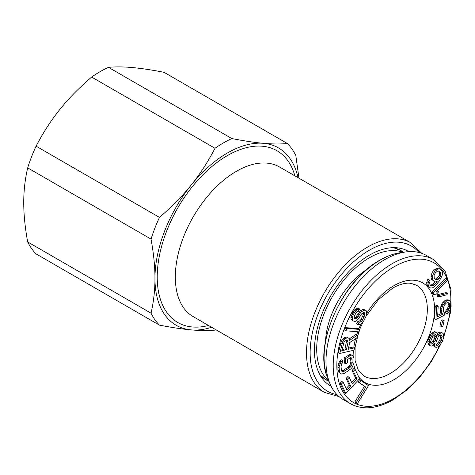 <?xml version="1.0" encoding="UTF-8"?>
<svg xmlns="http://www.w3.org/2000/svg" width="475" height="475" viewBox="0 0 475 475"><rect width="100%" height="100%" fill="white"/><g stroke="black" fill="none" stroke-linecap="round" stroke-linejoin="round"><path stroke-width="0.71" d="M403.026 252.332A74.539 43.035 120 0 0 346.976 276.498A74.539 43.035 120 0 0 316.706 349.054A74.539 43.035 120 0 0 328.813 380.873M366.949 269.355A62.178 35.898 120 0 0 325.512 341.121M325.838 337.018L326.26 337.446M343.205 399.54A83.178 48.022 -60 0 1 329.751 383.218A83.178 48.022 -60 0 1 384.798 259.587A83.178 48.022 -60 0 1 405.525 251.976A83.178 48.022 -60 0 1 426.384 255.467L433.622 259.647A83.178 48.022 120 0 0 392.035 263.767A83.178 48.022 120 0 0 337.695 337.066A83.178 48.022 120 0 0 350.443 403.72L343.205 399.54M436.887 332.548L434.726 331.645L433.052 332.239L430.113 335.196L427.791 340.789L428.076 344.233L429.085 345.23L431.253 346.138L432.66 345.497L434.56 343.662L434.643 346.222L435.652 347.219L436.46 347.344L438.134 346.744L439.44 345.669L442.172 341.834L443.727 337.392L443.442 333.955L442.427 332.957L441.625 332.832L439.945 333.432L437.879 335.671L437.629 333.509L436.887 332.548L434.405 333.022L431.466 335.979L429.709 339.536L429.121 343.692L429.43 345.016L430.445 346.014M442.427 332.957L440.266 332.049L438.591 332.648L437.653 333.593M433.247 345.01L434.298 346.435L435.652 347.219M444.137 320.643L442.783 319.859L441.257 320.209L440.01 325.749L441.37 326.533L442.89 326.177L444.137 320.643L442.617 320.993L441.37 326.533M438.193 306.09L436.834 305.306L435.248 306.102L434.577 318.678L435.937 319.461L444.178 315.311L444.315 312.722L443.442 311.719L443.323 308.18L444.416 305.11L446.375 303.044L447.943 302.617L448.851 302.878L449.665 304.986L449.148 308.845L447.147 311.653L447.028 313.874L449.665 310.745L451.131 306.405L451.03 302.498L450.181 301.126L447.426 300.717L446.156 301.358L443.205 304.641L442.154 306.969L441.619 311.196L441.839 312.888L442.694 314.26L437.617 316.813L438.193 306.09L436.608 306.886L435.937 319.461M450.181 301.126L447.61 299.873L446.067 299.933L443.175 302.112L441.845 303.858L440.384 308.198L440.479 312.105L441.334 313.476L437.701 315.305M447.878 302.623L448.305 304.202L447.794 308.061L445.793 310.87L445.675 313.09L447.028 313.874M447.438 293.324L446.078 292.541L437.499 294.708L437.059 296.163L438.419 296.946L446.999 294.779L447.438 293.324L438.858 295.492L438.419 296.946M447.058 278.76L445.704 277.976L431.728 292.107L432.381 293.746L433.74 294.53L436.478 294.067L438.858 291.656L436.121 292.125L447.717 280.398L447.058 278.76L433.081 292.891L433.74 294.53M438.858 291.656L437.327 290.902M440.937 269.568L438.437 268.173L436.768 268.274L433.532 270.53L432.22 272.323L431.009 276.165L431.104 278.213L431.722 279.549L435.1 281.918L437.202 281.651L433.966 285.208L431.781 286.027L429.934 284.638L429.661 282.393L430.095 280.927L429.216 279.953L428.088 283.243L428.183 285.291L429.501 287.405L430.647 288.016L432.309 287.915L433.889 287.06L435.551 285.659L439.393 280.832L442.005 275.939L442.528 273.921L442.433 271.872L440.937 269.568L439.791 268.957L438.128 269.058L434.892 271.314L433.58 273.107L432.363 276.949L432.458 278.997L433.954 281.307M429.216 279.953L427.862 279.169L426.728 282.459L426.823 284.507L427.441 285.843L429.501 287.405M435.047 281.889L432.612 284.424L430.475 285.238M360.947 380.439L359.587 379.656L358.174 381.947L364.444 386.312L354.795 401.987L356.048 402.859L357.408 403.643L368.469 385.676L360.947 380.439L359.533 382.731L365.803 387.095L356.155 402.77L357.408 403.643M355.146 369.39L353.394 371.272L357.063 379.056L352.391 384.061L349.208 377.316L347.457 379.192L350.639 385.938L346.839 390.011L343.17 382.221L341.418 384.097L345.824 393.442L359.551 378.735L355.146 369.39L353.786 368.606L352.034 370.488L355.71 378.272L351.69 382.577M343.17 382.221L341.816 381.437L340.064 383.313L344.464 392.659L345.824 393.442M349.208 377.316L347.854 376.532L346.103 378.409L349.279 385.16L346.138 388.52M352.883 355.686L350.182 354.332L344.137 357.883L344.417 363.102L345.776 363.886L347.676 362.651L347.51 359.522L350.045 357.883L351.019 357.616L351.708 358.245L352.1 359.433L352.028 364.159L350.532 366.92L349.285 368.089L343.241 371.64L342.255 371.563L341.561 370.928L341.003 366.617L341.822 363.565L342.754 362.603L342.641 360.519L341.074 361.891L339.322 365.904L339.097 367.846L339.678 372.507L340.391 373.487L341.733 374.057L344.642 373.255L350.966 368.802L352.195 367.288L353.946 363.274L354 358.197L352.883 355.686L351.536 355.116L350.253 355.591L345.491 358.667L345.776 363.886M342.641 360.519L341.282 359.735L339.714 361.107L337.963 365.121L337.909 370.191L338.319 371.723L340.391 373.487M350.449 357.77L350.912 361.778L350.093 364.824L347.926 367.306L343.17 370.387L341.531 370.827M354.599 347.795L348.211 349.273L349.725 342.552L356.826 337.903L357.455 335.136L349.653 340.32L349.398 338.877L348.448 337.974L346.406 338.069L343.918 340.147L342.653 341.941L339.762 353.483L354.065 350.17L354.599 347.795L353.24 347.011L348.472 348.116M348.448 337.974L346.269 337.007L345.052 337.286L342.564 339.364L341.293 341.157L338.402 352.699L339.762 353.483M357.455 335.136L356.096 334.353L349.351 338.829M359.884 329.448L358.524 328.664L345.551 327.631L344.624 330.036L345.984 330.82L358.957 331.853L359.884 329.448L346.904 328.415L345.984 330.82M366.106 310.614L364.937 310.05L361.802 311.475L360.489 312.793L357.948 316.932L355.989 318.915L354.605 318.743L354.113 318.018L354.665 315.364L355.923 313.049L356.79 311.998L358.358 311.285L359.617 308.97L357.135 309.73L355.591 310.941L353.258 314.693L352.284 318.119L352.385 320.108L353.109 320.946L355.199 321.456L358.281 319.04L361.689 313.85L363.909 312.485L364.616 312.817L364.741 315.311L362.455 320.055L361.38 321.492L359.136 322.365L357.877 324.68L360.828 324.146L363.862 320.732L366.356 315.596L366.629 311.832L366.106 310.614L363.577 309.267L360.442 310.692L355.728 317.193L354.202 318.155M363.423 312.675L363.381 314.527L361.095 319.271L360.026 320.708L357.776 321.581L356.517 323.897L357.877 324.68M359.617 308.97L358.257 308.186L357.343 308.239L354.237 310.157L352.949 311.974L350.924 317.336L351.025 319.325L353.109 320.946M440.586 334.97L440.693 337.208L439.636 340.444L437.505 343.52L436.145 344.423M434.904 334.632L434.655 338.004L433.063 341.157L430.801 343.104L430.653 341.377L432.648 336.579L435.254 334.424L435.789 334.507L436.264 335.427L436.406 337.143L435.349 340.385L432.951 343.419L431.276 344.019L430.801 343.098M438.603 270.952L439.589 272.692L439.161 275.452L436.804 278.683L434.928 279.14M346.667 340.26L345.022 348.917L342.077 349.6M325.725 340.017L325.601 339.667M325.66 338.871L325.992 338.681M434.085 344.262L434.5 344.5M428.076 344.233L429.43 345.016M427.767 342.908L429.121 343.692M427.791 340.789L429.145 341.572M428.349 338.752L429.709 339.536M429.014 337.155L430.368 337.939M430.113 335.196L431.466 335.979M431.745 333.319L433.105 334.103M433.052 332.239L434.405 333.022M434.726 331.645L436.08 332.429M437.879 334.566L438.478 334.911M438.591 332.648L439.945 333.432M440.266 332.049L441.625 332.832M433.283 345.438L434.643 346.222M440.996 341.228L438.864 344.304L437.291 345.343L436.483 345.224L435.907 343.864L436.032 342.184L438.021 337.387L439.221 335.872L440.794 334.833L441.602 334.952L442.178 336.312L441.661 339.631L440.996 341.228L439.636 340.444M434.114 274.995L435.51 272.644L437.606 271.077L439.452 271.166L440.681 272.531L440.948 274.776L440.515 276.236L439.12 278.587L437.285 279.799L435.444 279.704L434.209 278.344L434.114 274.995M348.074 342.184L346.382 349.701L341.816 350.758L344.084 341.982L344.868 341.05L346.786 340.231L347.611 340.415L348.074 342.184L346.72 341.4M438.704 342.006L440.064 342.79M440.301 338.847L441.661 339.631M440.693 337.208L442.053 337.992M440.824 335.528L442.178 336.312M436.287 344.767L437.291 345.343M437.505 343.52L438.864 344.304M431.104 343.692L431.811 344.096M431.591 342.635L432.951 343.419M433.063 341.157L434.417 341.941M433.996 339.601L435.349 340.385M434.655 338.004L436.014 338.788M435.053 336.365L436.406 337.143M434.91 334.643L436.264 335.427M441.257 320.209L442.617 320.993M435.248 306.102L436.608 306.886M441.334 313.476L442.694 314.26M440.479 312.105L441.839 312.888M440.266 310.412L441.619 311.196M440.384 308.198L441.738 308.982M440.8 306.185L442.154 306.969M441.845 303.858L443.205 304.641M443.175 302.112L444.535 302.896M444.802 300.574L446.156 301.358M446.067 299.933L447.426 300.717M447.61 299.873L448.97 300.657M445.793 310.87L447.147 311.653M447.1 309.492L448.459 310.276M447.794 308.061L449.148 308.845M448.186 306.423L449.546 307.206M448.305 304.202L449.665 304.986M448.067 302.884L449.427 303.668M437.499 294.708L438.858 295.492M431.728 292.107L433.081 292.891M431.009 276.165L432.363 276.949M431.264 274.508L432.624 275.292M432.22 272.323L433.58 273.107M433.532 270.53L434.892 271.314M435.195 269.123L436.555 269.907M436.768 268.274L438.128 269.058M438.437 268.173L439.791 268.957M427.441 285.843L428.8 286.627M426.823 284.507L428.183 285.291M426.728 282.459L428.088 283.243M427.251 280.44L428.61 281.224M430.552 285.321L431.781 286.027M431.472 285.113L432.832 285.897M432.612 284.424L433.966 285.208M433.574 283.545L434.928 284.323M435.753 281.835L436.679 282.37M431.722 279.549L433.075 280.333M431.104 278.213L432.458 278.997M435.005 279.223L436.234 279.929M435.925 279.015L437.285 279.799M436.804 278.683L438.158 279.466M437.766 277.804L439.12 278.587M438.55 276.723L439.909 277.507M439.161 275.452L440.515 276.236M439.595 273.992L440.948 274.776M439.589 272.692L440.948 273.469M439.322 271.748L440.681 272.531M354.795 401.987L356.155 402.77M364.444 386.312L365.803 387.095M358.174 381.947L359.533 382.731M355.71 378.272L357.063 379.056M352.034 370.488L353.394 371.272M340.064 383.313L341.418 384.097M349.279 385.16L350.639 385.938M346.103 378.409L347.457 379.192M344.137 357.883L345.491 358.667M348.893 354.807L350.253 355.591M350.182 354.332L351.536 355.116M338.319 371.723L339.678 372.507M337.909 370.191L339.269 370.975M337.743 367.062L339.097 367.846M337.963 365.121L339.322 365.904M338.521 363.316L339.88 364.099M339.714 361.107L341.074 361.891M341.887 370.856L343.241 371.64M343.17 370.387L344.529 371.165M347.926 367.306L349.285 368.089M349.178 366.136L350.532 366.92M350.093 364.824L351.447 365.608M350.669 363.375L352.028 364.159M350.912 361.778L352.266 362.562M350.74 358.649L352.1 359.433M350.74 357.687L351.708 358.245M340.545 343.205L341.899 343.989M341.293 341.157L342.653 341.941M342.564 339.364L343.918 340.147M344.048 337.891L345.408 338.675M345.052 337.286L346.406 338.069M346.269 337.007L347.623 337.79M345.022 348.917L346.382 349.701M346.685 340.284L348.038 341.068M345.551 327.631L346.904 328.415M354.552 318.666L355.074 318.963M354.629 318.131L355.989 318.915M355.728 317.193L357.087 317.977M356.594 316.148L357.948 316.932M357.853 313.832L359.207 314.616M359.136 312.01L360.489 312.793M360.442 310.692L361.802 311.475M362.223 309.593L363.577 310.377M363.577 309.267L364.937 310.05M357.776 321.581L359.136 322.365M358.69 321.527L360.05 322.311M360.026 320.708L361.38 321.492M361.095 319.271L362.455 320.055M362.775 316.184L364.135 316.968M363.381 314.527L364.741 315.311M363.541 313.144L364.901 313.928M351.025 319.325L352.385 320.108M350.924 317.336L352.284 318.119M351.298 315.566L352.652 316.35M351.904 313.91L353.258 314.693M352.949 311.974L354.308 312.758M354.237 310.157L355.591 310.941M355.775 308.946L357.135 309.73M357.343 308.239L358.702 309.023M408.856 251.637A77.74 44.882 120 0 0 397.207 247.808A77.74 44.882 120 0 0 342.083 279.324A77.74 44.882 120 0 0 314.444 350.36A77.74 44.882 120 0 0 321.985 378.1A77.74 44.882 120 0 0 331.128 386.276M298.009 177.656A102.374 59.108 120 0 0 263.542 143.313A102.374 59.108 120 0 0 191.152 185.107A102.374 59.108 120 0 0 154.957 278.392A102.374 59.108 120 0 0 191.152 329.887A102.374 59.108 120 0 0 211.63 327.269M151.038 313.168L27.669 241.941C25.009 227.216 23.703 214.118 23.75 202.641C23.703 191.11 25.009 179.52 27.669 167.871L151.038 239.097C153.698 253.816 155.004 266.92 154.957 278.392C155.004 289.922 153.698 301.518 151.038 313.168A111.975 64.647 -60 0 0 159.458 325.143C172.009 327.56 182.572 329.145 191.152 329.887C199.827 330.683 207.777 330.76 215.009 330.107A111.975 64.647 -60 0 0 215.864 329.715M159.458 325.143L36.088 253.917A111.975 64.647 -60 0 1 27.669 241.941M151.038 239.097A111.975 64.647 -60 0 1 159.458 217.396L36.088 146.169A111.975 64.647 -60 0 0 27.669 167.871M215.009 148.289L91.639 77.063A111.975 64.647 -60 0 1 108.478 67.343L231.848 138.569A111.975 64.647 -60 0 0 215.009 148.289C207.777 162.129 199.827 174.402 191.152 185.107C182.572 195.866 172.009 206.631 159.458 217.396M298.965 178.208L295.818 155.509A111.975 64.647 -60 0 0 287.399 143.533L164.029 72.307C151.483 69.884 140.915 68.305 132.335 67.563C123.66 66.761 115.71 66.69 108.478 67.343M91.639 77.063C79.093 87.833 68.525 98.592 59.945 109.357C51.27 120.062 43.32 132.335 36.088 146.169M287.399 143.533C280.167 144.186 272.217 144.109 263.542 143.313C254.962 142.571 244.399 140.986 231.848 138.569M329.751 383.218L327.697 378.1A79.444 45.867 -60 0 1 380.261 260.021A79.444 45.867 -60 0 1 400.063 252.753L405.525 251.976M366.183 316.023L378.551 299.511L392.783 288.052C399.796 284.175 405.804 282.601 410.822 283.337L416.456 285.196A52.47 30.293 -60 0 1 424.502 327.239A52.47 30.293 -60 0 1 390.224 373.475A52.47 30.293 -60 0 1 363.992 376.075L358.405 370.423L355.086 360.572L355.08 347.16L358.803 331.841M366.7 313.346A57.588 33.25 -60 0 1 393.846 285.707A57.588 33.25 -60 0 1 434.566 309.219A57.588 33.25 -60 0 1 393.846 379.745A57.588 33.25 -60 0 1 358.459 376.426M355.021 369.318A57.588 33.25 -60 0 1 353.733 363.969M353.127 356.024A57.588 33.25 -60 0 1 353.43 350.312M353.798 347.332A57.588 33.25 -60 0 1 355.585 338.717M356.755 334.733A57.588 33.25 -60 0 1 357.764 331.758M358.863 328.86A57.588 33.25 -60 0 1 360.929 324.051M439.69 345.378A80.619 46.544 -60 0 1 393.846 398.555A80.619 46.544 -60 0 1 336.834 365.637A80.619 46.544 -60 0 1 393.846 266.902A80.619 46.544 -60 0 1 450.817 302.153M450.288 309.362A80.619 46.544 -60 0 1 443.745 335.742M320.013 374.989A74.694 43.124 120 0 0 328.463 381.051M208.525 325.476A99.174 57.261 -60 0 1 157.225 277.839A99.174 57.261 -60 0 1 217.52 162.094A99.174 57.261 -60 0 1 294.904 175.863M324.413 392.38L193.206 316.629A86.379 49.869 -60 0 1 175.317 277.744A86.379 49.869 -60 0 1 175.317 277.085A86.379 49.869 -60 0 1 213.02 190.16A86.379 49.869 -60 0 1 279.585 167.016L410.792 242.773A86.379 49.869 120 0 0 344.583 265.537A86.379 49.869 120 0 0 306.529 351.945A86.379 49.869 120 0 0 306.523 352.842A86.379 49.869 120 0 0 324.413 392.38L339.043 396.595M418.997 252.504A83.82 48.391 120 0 0 352.83 262.485A83.82 48.391 120 0 0 310.145 351.975A83.82 48.391 120 0 0 336.947 394.624M403.002 251.94A74.694 43.124 120 0 0 393.526 247.659M329.009 381.366L323.742 378.326M403.548 252.255L398.287 249.215M327.697 378.1C312.877 345.948 342.119 280.321 379.899 260.14C386.793 256.162 393.514 253.703 400.063 252.753M359.723 329.359L362.953 322.014M440.812 344.096L431.52 361.261L420.072 376.806L407.105 389.868L393.312 399.724C376.895 408.957 362.603 410.287 350.443 403.72M443.733 337.173L450.502 312.449L451.048 289.786L445.247 271.54L433.622 259.647M319.984 374.941L325.494 379.341M421.758 253.329L410.792 242.773M400.033 250.23L393.472 247.659"/></g></svg>
